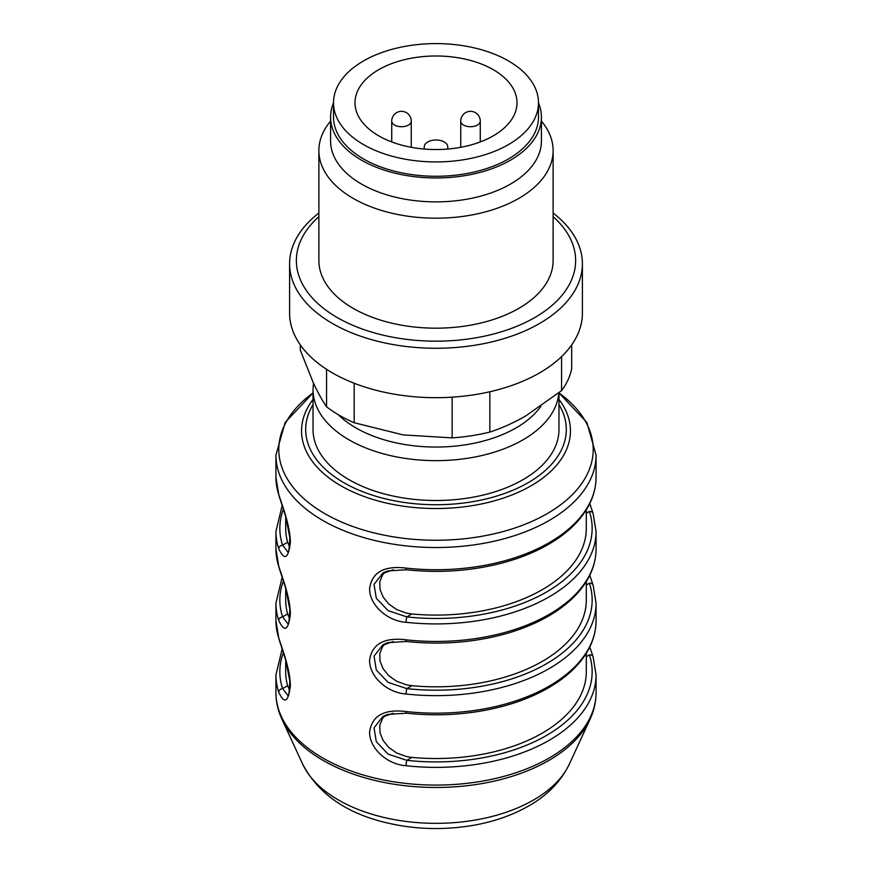 <?xml version="1.0" encoding="UTF-8"?>
<svg xmlns="http://www.w3.org/2000/svg" width="872" height="872" viewBox="0 0 872 872"><rect width="100%" height="100%" fill="white"/><g stroke="black" fill="none" stroke-linecap="round" stroke-linejoin="round"><path stroke-width="1.31" d="M382.198 717.362L374.055 727.815L376.29 741.691L388.105 754.106L406.821 760.33A3.902 0.6 96.3 0 0 406.09 765.736C386.95 764.482 369.347 748.165 369.597 732.022C371.919 715.727 384.083 708.892 406.09 711.541A3.902 0.6 96.3 0 0 406.385 713.209L387.593 714.408L382.917 716.413M382.198 645.64L374.055 656.093L376.29 669.969L388.105 682.384L406.821 688.608A3.902 0.6 96.3 0 0 406.09 694.014C386.95 692.76 369.347 676.443 369.597 660.3C371.919 644.005 384.083 637.17 406.09 639.819A3.902 0.6 96.3 0 0 406.385 641.487L387.593 642.686L382.917 644.691M382.198 573.918L374.055 584.371L376.29 598.247L388.105 610.662L406.821 616.886A3.902 0.6 96.3 0 0 406.09 622.292C386.95 621.038 369.347 604.721 369.597 588.578C371.919 572.283 384.083 565.448 406.09 568.097A3.902 0.6 96.3 0 0 406.385 569.765L387.593 570.964L382.917 572.969M278.757 638.032A3.902 3.128 161.8 0 0 278.887 638.827L275.934 620.755A160.067 92.41 0 0 0 278.757 638.032C282.147 648.365 290.409 670.088 290.365 686.101C288.272 702.265 284.403 704.303 278.757 692.215A3.902 3.128 -18.2 0 1 282.593 688.608L287.607 695.104M287.902 623.72L287.836 623.763C288.567 625.987 289.232 621.213 289.831 609.441L285.874 588.938L278.887 567.105A3.902 3.128 -18.2 0 1 278.757 566.309C282.147 576.643 290.409 598.366 290.365 614.379C288.272 630.543 284.403 632.582 278.757 620.493A3.902 3.128 -18.2 0 1 282.593 616.886L287.607 623.382M287.902 551.998L287.836 552.041C288.567 554.265 289.232 549.491 289.831 537.719L285.874 517.216L278.887 495.383A3.902 3.128 -18.2 0 1 278.757 494.588C282.147 504.921 290.409 526.644 290.365 542.657C288.272 558.821 284.403 560.86 278.757 548.771A3.902 3.128 -18.2 0 1 282.593 545.163L287.607 551.66M384.716 715.967L382.536 718.484L379.756 725.373L380.061 732.938L383.146 740.513L388.738 747.413L396.607 752.961L406.592 756.591L411.867 757.408A150.3 86.775 0 0 0 586.3 671.756L586.3 653.259M393.174 713.22L382.993 716.882M285.7 660.039L285.7 671.756A150.3 86.775 0 0 0 287.64 685.697L289.624 690.439M384.716 572.523L382.536 575.04L379.756 581.929L380.061 589.494L383.146 597.069L388.738 603.969L396.607 609.517L406.592 613.147L411.867 613.964A150.3 86.775 0 0 0 586.3 528.312L586.3 509.815M393.174 569.776L382.993 573.438M289.624 547.006L287.64 542.253A150.3 86.775 180 0 1 285.7 528.312L285.7 516.595M285.7 588.317L285.7 600.034A150.3 86.775 0 0 0 287.64 613.975L289.624 618.717M384.716 644.245L382.536 646.762L379.756 653.651L380.061 661.216L383.146 668.791L388.738 675.691L396.607 681.239L406.592 684.869L411.867 685.686A150.3 86.775 0 0 0 586.3 600.034L586.3 581.537M393.174 641.498L382.993 645.16M558.854 392.88A122.974 71.003 0 0 1 433.21 460.634A122.974 71.003 0 0 1 313.026 389.653L313.026 429.504A122.974 71.003 0 0 0 436 500.495A122.974 71.003 0 0 0 558.974 429.504L558.974 392.771M411.867 757.408L406.821 760.33A156.164 90.154 0 0 0 589.407 654.916A3.902 3.128 -18.2 0 1 593.102 656.834M411.867 685.686L406.821 688.608A156.164 90.154 0 0 0 589.407 583.194A3.902 3.128 -18.2 0 1 593.102 585.112M411.867 613.964L406.821 616.886A156.164 90.154 0 0 0 589.407 511.472A3.902 3.128 -18.2 0 1 593.102 513.39M300.317 344.898L300.317 350.228L313.44 383.113C317.866 392.574 322.248 400.477 326.564 406.799A136.642 78.894 0 0 0 354.174 422.735L403.158 434.91L452.143 437.886A136.642 78.894 0 0 0 489.857 432.054C501.673 428.228 513.619 422.865 525.718 415.955L561.579 390.645A136.642 78.894 0 0 0 571.683 368.878L571.683 344.898M452.143 437.886L452.143 397.163M489.857 391.746L489.857 432.054M354.174 383.244L354.174 422.735M326.564 406.799L326.564 369.303M561.579 390.645L561.579 356.594M318.88 213.03A146.398 84.519 0 0 0 289.602 263.747L289.602 313.146A146.398 84.519 0 0 0 416.892 396.956A146.398 84.519 0 0 0 577.417 335.022A146.398 84.519 0 0 0 582.398 313.146L582.398 263.747A146.398 84.519 0 0 0 553.12 213.03M289.602 263.747A146.398 84.519 0 0 0 379.974 341.835A146.398 84.519 0 0 0 539.517 323.512A146.398 84.519 0 0 0 577.417 285.624A146.398 84.519 0 0 0 582.398 263.747M318.88 216.659A139.64 80.616 0 0 0 348.124 323.207A139.64 80.616 0 0 0 534.743 317.561A139.64 80.616 0 0 0 553.12 216.659M330.586 121.11A117.121 67.624 0 0 0 318.88 150.584L318.88 260.554A117.121 67.624 0 0 0 391.179 323.022A117.121 67.624 0 0 0 518.818 308.372A117.121 67.624 0 0 0 553.12 260.554L553.12 150.584A117.121 67.624 0 0 0 541.414 121.11M318.88 150.584A117.121 67.624 0 0 0 391.179 213.051A117.121 67.624 0 0 0 518.818 198.391A117.121 67.624 0 0 0 553.12 150.584M333.518 102.863A105.414 60.855 0 0 0 330.586 117.11L330.586 141.013A105.414 60.855 0 0 0 395.659 197.246A105.414 60.855 0 0 0 510.534 184.047A105.414 60.855 0 0 0 541.414 141.013L541.414 117.11A105.414 60.855 0 0 0 538.482 102.863M330.586 117.11A105.414 60.855 0 0 0 395.659 173.332A105.414 60.855 0 0 0 510.534 160.143A105.414 60.855 0 0 0 541.414 117.11M333.518 102.765L333.518 117.11A102.482 59.165 0 0 0 436 176.275A102.482 59.165 0 0 0 538.482 117.11L538.482 102.765A102.482 59.165 0 0 0 436 43.6A102.482 59.165 0 0 0 333.518 102.765A102.482 59.165 0 0 0 436 161.93A102.482 59.165 0 0 0 538.482 102.765M447.718 149.047A81.009 46.772 0 0 0 517.009 102.765A81.009 46.772 0 0 0 436 55.993A81.009 46.772 0 0 0 354.991 102.765A81.009 46.772 0 0 0 447.718 149.047L447.718 146.758A11.718 6.758 180 0 0 436 140A11.718 6.758 180 0 0 424.283 146.758L424.283 149.047M406.09 568.097A160.067 92.41 0 0 0 549.186 542.657A160.067 92.41 0 0 0 596.067 477.311L596.067 455.119L586.878 422.506L558.974 392.912M278.887 495.383L275.934 477.311L275.934 455.119A160.067 92.41 0 0 0 374.742 540.487A160.067 92.41 0 0 0 549.186 520.464A160.067 92.41 0 0 0 596.067 455.119M406.09 639.819A160.067 92.41 0 0 0 549.186 614.379A160.067 92.41 0 0 0 596.067 549.033L596.067 531.506A160.067 92.41 180 0 1 549.186 596.851A160.067 92.41 180 0 1 406.09 622.292M406.09 711.541A160.067 92.41 0 0 0 549.186 686.101A160.067 92.41 0 0 0 596.067 620.755L596.067 603.228A160.067 92.41 180 0 1 549.186 668.573A160.067 92.41 180 0 1 406.09 694.014M569.296 764.188C560.903 781.443 547.376 795.373 528.726 805.957C512.594 815.157 494.293 821.588 473.823 825.239C442.856 830.58 412.489 829.446 382.721 821.838C344.331 811.952 317.659 792.735 302.704 764.188A137.95 79.646 0 0 0 400.194 820.607A137.95 79.646 0 0 0 533.544 800.006A137.95 79.646 0 0 0 569.296 764.188L590.104 719.095A159.478 92.072 180 0 1 548.771 760.504A159.478 92.072 180 0 1 394.613 784.309A159.478 92.072 180 0 1 281.896 719.095C277.939 710.527 275.955 701.72 275.934 692.673A160.067 92.41 0 0 0 374.742 778.042A160.067 92.41 0 0 0 549.186 758.019A160.067 92.41 0 0 0 596.067 692.673L596.067 674.95A160.067 92.41 180 0 1 549.186 740.295A160.067 92.41 180 0 1 406.09 765.736M278.757 692.215A160.067 92.41 180 0 1 275.934 674.95L275.934 692.673M278.757 620.493A160.067 92.41 180 0 1 275.934 603.228L275.934 620.755M278.887 567.105L275.934 549.033A160.067 92.41 0 0 0 278.757 566.309M278.757 548.771A160.067 92.41 180 0 1 275.934 531.506L275.934 549.033M275.934 477.311A160.067 92.41 0 0 0 278.757 494.588M586.3 656.703L589.407 654.916M283.433 652.529A156.164 90.154 0 0 0 282.593 688.608L287.64 685.697M586.3 513.259L589.407 511.472M283.433 509.085A156.164 90.154 0 0 0 282.593 545.163L287.64 542.253M283.433 580.807A156.164 90.154 0 0 0 282.593 616.886L287.64 613.975M586.3 584.981L589.407 583.194M338.271 414.691A113.218 65.367 0 0 0 444.022 446.889A113.218 65.367 0 0 0 540.825 406.385M313.026 404.619A130.31 75.232 0 0 0 436 504.735A130.31 75.232 0 0 0 558.974 404.619M313.026 399.518A134.452 77.63 0 0 0 436 508.529A134.452 77.63 0 0 0 558.974 399.518M313.026 392.934A157.211 90.764 0 0 0 329.104 516.028A157.211 90.764 0 0 0 542.896 516.028A157.211 90.764 0 0 0 558.974 392.934M480.265 141.94L480.265 121.099A9.755 5.635 180 0 1 474.237 126.298A9.755 5.635 180 0 1 463.61 125.078A9.755 5.635 180 0 1 460.743 121.099L460.743 147.303M391.735 121.099A9.755 9.755 0 0 1 401.491 111.333A9.755 9.755 0 0 1 411.257 121.099A9.755 5.635 180 0 1 405.229 126.298A9.755 5.635 180 0 1 394.591 125.078A9.755 5.635 180 0 1 391.735 121.099L391.735 141.94M313.026 389.653L313.462 383.168M275.934 455.119L285.122 422.506L313.026 392.912M302.704 764.188L281.896 719.095M590.104 719.095C594.061 710.527 596.045 701.72 596.067 692.673M596.067 674.95L593.113 656.878L589.788 646.97M406.385 713.209C439.957 716.74 472.264 714.397 503.308 706.157C518.84 701.949 532.857 696.423 545.371 689.578C556.75 683.343 566.386 676.258 574.267 668.334C588.633 653.728 595.903 637.868 596.067 620.755M596.067 603.228L593.113 585.156L589.788 575.248M406.385 641.487C439.957 645.029 472.264 642.675 503.308 634.434C518.84 630.227 532.857 624.701 545.371 617.856C556.75 611.621 566.386 604.536 574.267 596.612C588.633 582.006 595.903 566.146 596.067 549.033M596.067 531.506L593.113 513.434L589.788 503.526M406.385 569.765C439.957 573.307 472.264 570.953 503.308 562.713C518.84 558.505 532.857 552.979 545.371 546.134C556.75 539.899 566.386 532.814 574.267 524.889C588.633 510.284 595.903 494.424 596.067 477.311M282.212 505.291L275.934 531.506M282.212 577.013L275.934 603.228M278.887 638.827L285.874 660.66L289.831 681.163C289.232 692.935 288.567 697.709 287.836 695.485L287.902 695.442M282.212 648.735L275.934 674.95M480.265 121.099A9.755 9.755 0 0 0 470.509 111.333A9.755 9.755 0 0 0 460.743 121.099M411.257 121.099L411.257 147.303"/></g></svg>
